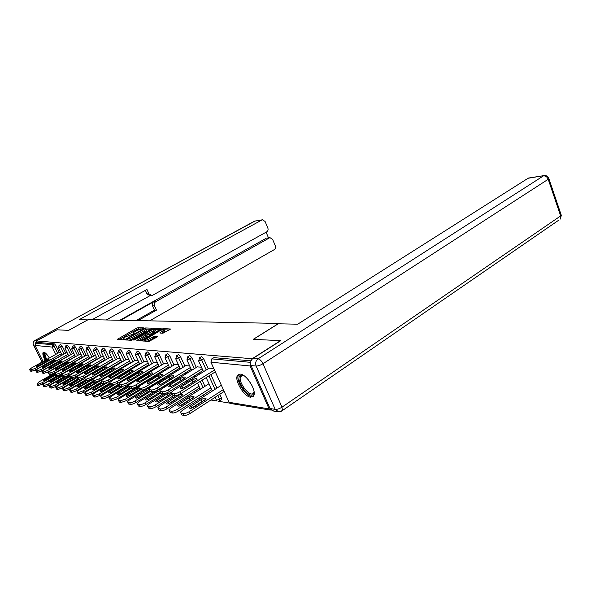 <?xml version="1.0" encoding="UTF-8"?>
<svg xmlns="http://www.w3.org/2000/svg" width="591" height="591" viewBox="0 0 591 591"><rect width="100%" height="100%" fill="white"/><g stroke="black" fill="none" stroke-linecap="round" stroke-linejoin="round"><path stroke-width="0.89" d="M143.473 328.315L143.805 327.887L138.08 327.687L136.528 328.249L117.373 339.315L123.017 339.818L124.125 339.419L124.487 338.968L123.445 338.436L125.425 336.907L133.854 333.834L134.209 333.398L133.138 332.873L136.61 330.502L143.473 328.315M240.323 374.118L237.412 375.544C234.258 380.434 244.157 396.709 250.606 397.218L253.753 395.682C256.782 390.636 246.58 374.266 240.323 374.118M49.371 357.976C47.177 354.489 45.322 352.554 43.823 352.184L43.158 352.391C42.404 353.654 43.077 356.299 45.16 360.333M162.939 333.243L170.614 329.017L163.389 328.581L161.742 329.172L141.87 340.852L148.866 341.465L157.213 336.973L157.694 336.309L154.687 336.153L149.745 338.658C146.612 340.239 145.024 340.615 144.98 339.773L159.311 331.1C162.422 329.527 164.01 329.157 164.069 329.985L159.784 332.925L162.939 333.243M36.539 340.948L57.009 329.8L68.63 330.369L88.229 319.613L278.716 323.425L253.273 339.33L280.503 340.652L252.194 358.73L36.539 340.948L37.255 342.388L35.741 343.216L52.917 344.745L54.49 343.881L37.255 342.388M151.739 328.803L152.212 328.182L145.63 327.953L144.049 328.522L124.679 339.773L131.15 340.335L132.768 339.759L151.739 328.803M154.79 329.231L154.347 328.264L161.18 328.5L160.715 329.135L141.493 340.298L139.838 340.889L136.979 340.712M137.829 340.763L137.496 340.047L136.876 340.534M137.496 340.047L145.911 335.053L143.901 334.787L134.187 340.047L133.411 340.002L154.347 328.264M278.886 323.809L278.716 323.425M48.477 372.345L48.24 371.872M43.062 361.507L35.039 345.44L35.741 343.216M250.591 362.822L250.133 365.962L269.09 408.906L271.217 410.161M229.714 403.128L218.936 401.333M217.148 401.038L210.913 400.004M200.992 398.349L198.716 397.972M189.15 396.376L187.059 396.029M156.637 390.969L155.965 390.858M146.701 389.314L145.297 389.085M137.164 387.733L135.819 387.504M128.011 386.211L126.991 386.041M119.219 384.748L118.673 384.652M59.75 352.177L60.681 352.17M199.477 357.799L201.575 356.58L203.688 358.781L208.217 368.754M210.891 374.65L216.978 388.065M219.786 394.249L221.47 397.965L221.366 399.826M211.77 358.892L213.898 357.644L211.881 358.892L250.636 362.342M251.035 360.842L213.898 357.644M54.49 343.881L55.835 345.447L59.285 352.435M197.165 366.908L201.442 367.174M176.524 355.76L178.563 354.593L180.55 356.691L184.917 366.184M187.406 371.599L187.894 372.655M190.501 378.329L191.041 379.503M196.02 390.333L196.618 391.626M174.803 364.507L178.423 364.721M155.514 353.891L157.487 352.768L159.356 354.777L163.574 363.842M165.901 368.828L166.3 369.693M168.731 374.901L169.174 375.861M154.288 362.305L157.346 362.475M136.203 352.17L138.117 351.098L139.882 353.026L143.96 361.692M146.14 366.309L146.465 367.004M148.733 371.813L149.102 372.596M151.466 377.619L151.872 378.484M154.347 383.729L154.665 384.416M135.405 360.281L137.976 360.407M118.392 350.581L120.254 349.554L121.923 351.409L125.876 359.705M127.922 364.004L128.181 364.558M130.308 369.02L130.604 369.648M132.812 374.295L133.145 374.997M117.964 358.412L120.113 358.508M101.925 349.118L103.728 348.129L105.316 349.909L109.143 357.88M111.064 361.884L111.271 362.32M113.273 366.479L113.509 366.974M115.585 371.288L115.851 371.85M101.807 356.683L103.588 356.742M86.641 347.759L88.391 346.806L89.898 348.52L93.614 356.181M97.471 364.152L97.663 364.536M99.613 368.562L99.82 369.006M86.796 355.073L88.251 355.11M72.42 346.489L74.119 345.572L75.559 347.227L79.164 354.6M72.811 353.573L73.986 353.588M60.629 344.523L62.188 346.016L65.69 353.137M66.17 352.864L67.219 352.864M67.16 345.092L68.763 346.614L72.309 353.854M79.682 354.312L80.997 354.334M79.401 347.109L81.13 346.178L82.607 347.863L86.264 355.376M92.056 367.292L92.24 367.676M94.161 355.863L95.779 355.908M94.139 348.424L95.919 347.456L97.463 349.2L101.231 357.016M103.1 360.887L103.285 361.271M105.228 365.29L105.434 365.726M107.451 369.9L107.688 370.394M109.734 357.533L111.692 357.607M110 349.835L111.832 348.83L113.457 350.64L117.35 358.774M119.33 362.918L119.567 363.413M121.628 367.72L121.894 368.274M124.029 372.758L124.332 373.379M126.518 359.328L128.868 359.439M127.124 351.364L129.008 350.315L130.729 352.199L134.741 360.68M136.846 365.127L137.142 365.748M139.336 370.387L139.668 371.082M141.951 375.913L142.32 376.689M144.839 382.015L145.12 382.599M144.655 361.278L147.462 361.419M145.659 353.012L147.602 351.918L149.42 353.883L153.564 362.741M155.817 367.536L156.179 368.311M158.521 373.32L158.927 374.184M161.373 379.415L161.698 380.102M164.328 363.384L167.659 363.576M165.798 354.799L167.8 353.662L169.72 355.716L174.013 364.987M176.421 370.18L176.864 371.133M179.376 376.57L179.871 377.634M185.737 365.681L189.674 365.925M187.746 356.757L189.814 355.56L191.861 357.71L196.301 367.439M198.886 373.084L199.418 374.258M202.129 380.183L204.937 386.329M207.633 392.247L208.283 393.658M209.118 368.186L213.757 368.489M140.399 328.884L137.06 329.372L119.227 339.574M127.109 339.722L126.548 340.039M150.919 329.276L146.036 329.106M144.795 328.803L126.777 339.005L127.619 339.168L132.731 337.321L144.049 330.812L145.947 329.335L144.795 328.803M129.141 340.209L133.278 338.488L132.731 337.321M146.258 329.992L146.487 330.487L144.588 331.965L133.278 338.488M154.982 329.431L159.88 329.615M138.767 340.822L146.383 336.072M144.921 334.838L145.593 334.454M153.32 330.886L154.901 329.645C154.835 328.862 153.291 329.231 150.262 330.761L145.268 333.767L147.277 334.026L153.32 330.886L153.867 332.061L155.448 330.827L155.241 330.384M153.867 332.061L149.464 334.617L145.933 335.112M164.401 330.716L164.623 331.189L161.735 333.191M145.201 340.246L145.46 341.251M146.812 341.339L150.306 339.869L149.745 338.658M156.438 337.424L153.579 337.956L150.306 339.869M145.223 340.298L143.776 341.14M169.189 329.97L164.15 329.778M55.052 373.66L43.387 380.368C43.49 380.877 44.613 380.582 46.748 379.481L55.488 374.428M53.256 373.756L38.777 382.015L36.915 383.965L38.046 384.194L42.257 382.695L42.929 384.024L57.519 375.669M55.761 374.975L42.257 382.695M37.58 385.288L36.908 383.965L37.58 385.288L38.711 385.524L38.046 384.194M42.929 384.024L38.711 385.524M62.07 354.992L35.763 369.767L31.537 371.288L30.429 371.104L29.749 369.767M31.537 371.288L30.865 369.951L29.587 369.456L31.663 367.883L59.913 352.088M61.42 353.669L35.091 368.429L35.763 369.767M37.846 365.009L45.773 360.576C47.915 359.491 49.031 359.18 49.119 359.66L39.634 365.282C37.484 366.376 36.369 366.679 36.28 366.206L37.846 365.009L38.304 365.932M30.865 369.951L35.091 368.429M46.201 359.756C44.052 355.442 43.682 353.123 45.093 352.79M45.441 353.063L45.278 353.174C44.68 354.164 45.189 356.24 46.807 359.417M43.823 352.184C43.283 353.603 43.985 356.174 45.928 359.904M51.912 365.149L52.318 365.061M254.056 391.501L253.399 394.101C249.749 399.871 235.617 381.188 239.665 376.016C240.478 374.857 241.815 374.687 243.684 375.492M243.544 375.433L240.677 376.497C237.419 381.683 250.252 398.245 253.524 393.008L254.056 391.656M239.067 374.192L238.498 374.945C234.849 380.582 247.865 399.309 253.376 396.288M87.734 319.886L79.12 319.687L261.843 220.007L254.566 221.145L34.862 340.571L36.805 340.734L56.891 329.8L68.586 330.362L87.727 319.864M120.682 320.263L153.726 301.75L155.706 301.705L269.385 237.929L266.903 238.084M155.706 301.705C154.288 302.718 153.882 304.092 154.495 305.843L152.515 305.865C151.902 304.121 152.308 302.747 153.726 301.75M137.991 320.61L156.475 310.135L154.495 305.843M149.604 320.839L274.305 249.609C275.509 248.722 275.857 247.466 275.325 245.841L272.584 239.318L270.043 237.693L269.385 237.929M151.355 295.53L149.782 295.581L146.996 293.897L148.962 293.823L151.754 295.515L152.722 295.204L266.807 231.798C268.033 230.926 268.373 229.67 267.841 228.03L265.078 221.448L262.434 219.793L261.843 220.007M268.499 237.885L266.098 232.197M148.962 293.823L146.967 289.494L92.063 319.694M36.805 340.734L35.068 343.903M119.825 320.248L266.083 238.336M150.21 295.566L106.24 319.975M146.996 293.897L145.371 290.373M136.056 320.573L154.487 310.135L152.515 305.865M154.487 310.135L156.475 310.135M251.072 365.563L270.021 408.514L275.192 409.364L256.139 366.043L251.072 365.563C250.082 362.608 250.724 360.229 253 358.419L280.791 340.667L253.362 339.337L278.213 323.794L297.701 324.2L528.42 178.054M277.578 411.735L273.699 411.085L270.021 408.514M62.151 374.568L59.144 375.736L49.629 381.535C49.733 382.067 50.878 381.771 53.057 380.648L62.269 375.211M58.361 375.521L44.923 383.219L42.877 384.852L43.062 385.214L44.229 385.45L48.528 383.921L49.208 385.273L63.946 376.785M62.587 375.846L48.528 383.921M43.741 386.558L43.062 385.214L43.741 386.558L44.909 386.795L44.229 385.45M49.208 385.273L44.909 386.795M65.712 376.844L56.086 382.739C56.189 383.308 57.357 383.005 59.595 381.852L69.206 375.957C69.11 375.396 67.943 375.691 65.712 376.844L66.281 377.989M64.493 376.859L51.291 384.46L49.23 386.115L50.634 386.743L55.022 385.192L55.702 386.566L70.647 377.922M69.664 376.733L55.022 385.192M50.117 387.866L49.422 386.499L50.117 387.866L51.321 388.117L50.634 386.743M55.702 386.566L51.321 388.117M72.479 378.011L62.779 383.995C62.875 384.586 64.064 384.29 66.355 383.101L74.562 378.336L76.084 377.11L75.648 376.785M71.23 378.026L57.874 385.753L55.813 387.423L57.268 388.088L61.737 386.514L62.432 387.91L77.694 379.03M77.007 377.642L61.737 386.514M56.019 387.836L56.714 389.225L57.962 389.484L57.268 388.088M56.714 389.225L56.012 387.836M62.432 387.91L57.962 389.484M79.224 379.378L69.708 385.288C69.797 385.908 71.016 385.613 73.365 384.401L81.684 379.54L83.235 378.085M78.234 379.208L64.7 387.09L62.631 388.782L64.146 389.476L68.704 387.873L69.413 389.299L85.326 379.983M84.476 378.661L68.704 387.873M63.555 390.629L62.845 389.218L63.555 390.629L64.847 390.895L64.146 389.476M69.413 389.299L64.847 390.895M86.515 380.611L76.889 386.632C76.978 387.282 78.226 386.987 80.627 385.738L90.408 379.791M85.54 380.419L71.777 388.479L69.701 390.186L71.275 390.924L75.929 389.292L76.645 390.74L93.26 380.959M93.023 379.245L75.929 389.292M69.923 390.651L70.639 392.092L71.991 392.365L71.275 390.924M70.639 392.092L70.41 391.626M76.645 390.74L71.991 392.365M68.622 355.723L41.939 370.779L37.639 372.323L36.487 372.131L35.8 370.771L36.487 372.131M37.639 372.323L36.952 370.963L35.63 370.439L37.713 368.843L66.332 352.768M67.965 354.378L41.259 369.412L41.939 370.779M44 365.932L52.03 361.419C54.224 360.303 55.362 359.993 55.451 360.495L45.854 366.206C43.653 367.329 42.508 367.639 42.426 367.137L44 365.932L44.473 366.885M36.952 370.963L41.259 369.412M75.404 356.476L48.344 371.82L43.948 373.394L42.759 373.194L42.064 371.813L42.759 373.194M43.948 373.394L43.261 372.012L41.887 371.458L43.978 369.848L72.981 353.477M74.732 355.11L47.649 370.431L48.344 371.82M50.361 366.878L58.502 362.283C60.747 361.138 61.915 360.828 61.996 361.352L52.281 367.166C50.028 368.311 48.868 368.621 48.787 368.097L50.361 366.878L50.856 367.868M43.261 372.012L47.649 370.431M82.415 357.252L54.97 372.906L50.494 374.502L49.26 374.295L48.551 372.891M50.494 374.502L49.792 373.098L48.366 372.515L50.464 370.882L79.851 354.216M81.743 355.863L54.269 371.495L54.97 372.906M56.958 367.861L65.209 363.177C67.507 362.01 68.689 361.699 68.77 362.253L58.945 368.156C56.64 369.338 55.451 369.648 55.369 369.094L56.958 367.861L57.467 368.887M49.792 373.098L54.269 371.495M89.692 358.065L61.841 374.022L57.268 375.654L55.99 375.44L55.281 374.007L55.99 375.44M57.268 375.654L56.559 374.221L55.074 373.608L57.179 371.961L86.973 354.969M88.997 356.646L61.124 372.589L61.841 374.022M63.784 368.88L72.146 364.108C74.503 362.904 75.714 362.593 75.796 363.177L65.845 369.19C63.488 370.394 62.269 370.712 62.195 370.129L63.784 368.88L64.308 369.944M56.559 374.221L61.124 372.589M97.227 358.9L68.962 375.189L64.293 376.844L62.757 376.186M64.293 376.844L63.577 375.388L62.04 374.738L64.146 373.076L94.346 355.76M96.525 357.459L68.238 373.726L68.962 375.189M70.868 369.936L79.349 365.068C81.757 363.842 82.999 363.524 83.072 364.137L73.003 370.254C70.588 371.495 69.339 371.805 69.273 371.192L70.868 369.936L71.408 371.037M63.577 375.388L68.238 373.726M94.087 381.897L84.343 388.021C84.424 388.708 85.702 388.413 88.162 387.135L97.286 381.72M93.496 381.446L79.113 389.912L77.029 391.641L78.669 392.417L83.427 390.762L84.151 392.232L101.504 381.956M111.869 373.94L83.427 390.762M77.273 392.136L77.997 393.606L79.393 393.887L78.669 392.417M77.997 393.606L77.753 393.111M84.151 392.232L79.393 393.887M105.043 359.764L76.357 376.393L71.592 378.085L69.989 377.39M71.592 378.085L70.861 376.6L69.258 375.913L71.378 374.229L101.992 356.572M104.334 358.294L75.626 374.908L76.357 376.393M78.211 371.03L86.811 366.073C89.285 364.802 90.556 364.492 90.622 365.142L80.435 371.362C77.953 372.64 76.675 372.951 76.616 372.3L78.211 371.03L78.773 372.175M70.861 376.6L75.626 374.908M102.088 383.145L92.078 389.462C92.152 390.193 93.459 389.897 95.993 388.582L104.511 383.515M101.77 382.495L86.729 391.405L84.646 393.148L86.345 393.975L91.206 392.284L91.945 393.791L109.941 383.057M108.714 381.867L91.206 392.284M84.897 393.68L85.636 395.172L87.084 395.475L86.345 393.975M85.636 395.172L85.377 394.648M91.945 393.791L87.084 395.475M113.162 360.665L84.04 377.649L79.164 379.37L77.495 378.639M79.164 379.37L78.426 377.856L76.756 377.124L78.884 375.425L109.926 357.422M112.438 359.165L83.294 376.135L84.04 377.649M85.843 372.167L94.56 367.107C97.101 365.807 98.401 365.497 98.461 366.176L88.148 372.515C85.599 373.822 84.299 374.133 84.24 373.453L85.843 372.167L86.419 373.357M78.426 377.856L83.294 376.135M111.16 385.871L110.451 384.401L100.115 390.961C100.189 391.73 101.519 391.441 104.119 390.082L112.563 385.029M110.377 383.566L94.641 392.956L92.551 394.714L92.824 395.283L94.331 395.586L99.295 393.872L100.042 395.401L118.99 384.024M114.499 384.763L99.295 393.872M92.824 395.283L93.57 396.805L95.077 397.115L94.331 395.586M93.57 396.805L93.297 396.243M100.042 395.401L95.077 397.115M121.591 361.596L92.019 378.957L87.04 380.7L85.296 379.932M87.04 380.7L86.286 379.163L84.801 378.912L84.55 378.388L86.678 376.674L118.163 358.301M120.859 360.067L91.265 377.405L92.019 378.957M93.77 373.349L102.612 368.186C105.22 366.848 106.55 366.538 106.602 367.255L96.163 373.711C93.541 375.056 92.211 375.366 92.166 374.642L93.77 373.349L94.368 374.583M86.286 379.163L91.265 377.405M119.707 385.406L108.471 392.513C108.537 393.333 109.904 393.037 112.571 391.648L121.133 386.484M158.853 365.703L127.361 384.726L121.894 386.617L121.089 384.94L119.345 384.652L102.871 394.566L100.78 396.347L101.061 396.953L102.627 397.27L107.71 395.519L108.471 397.078L138.205 379.097M122.455 386.625L107.71 395.519M101.061 396.953L101.815 398.504L103.388 398.829L102.627 397.27M101.815 398.504L101.526 397.906M108.471 397.078L103.388 398.829M130.352 362.564L100.322 380.308L95.232 382.089L93.681 381.83L93.415 381.276M95.232 382.089L94.464 380.523L92.92 380.264L92.654 379.695L94.789 377.974L126.725 359.21M129.614 361.005L99.554 378.735L100.322 380.308M102.007 374.583L110.975 369.309C113.657 367.927 115.016 367.617 115.06 368.378L104.496 374.953C101.807 376.341 100.44 376.652 100.404 375.883L102.007 374.583L102.627 375.861M94.464 380.523L99.554 378.735M129.097 386.625L117.166 394.131C117.217 394.995 118.621 394.707 121.369 393.274L130.057 387.999M128.469 385.93L111.426 396.243L109.335 398.038L109.631 398.689L111.263 399.014L116.464 397.233L117.24 398.829L147.44 380.434M131.313 388.213L116.464 397.233M109.631 398.689L110.399 400.27L112.039 400.602L111.263 399.014M129.34 388.427L120.52 393.739M110.399 400.27L110.096 399.634M117.24 398.829L112.039 400.602M139.469 363.568L108.966 381.72L103.757 383.537L102.147 383.263L101.859 382.673M103.757 383.537L102.974 381.934L101.364 381.668L101.091 381.062L103.218 379.319L135.62 360.155M138.722 361.98L108.19 380.116L108.966 381.72M110.576 375.861L119.678 370.468C122.433 369.05 123.829 368.747 123.866 369.552L113.169 376.245C110.399 377.671 109.003 377.981 108.973 377.169L110.576 375.861L111.219 377.191M102.974 381.934L108.19 380.116M179.945 368.016L147.395 387.999C145.002 389.373 143.081 390.03 141.648 389.964L140.821 388.221L138.915 387.903L126.215 395.815C126.26 396.731 127.7 396.443 130.53 394.965L139.624 389.403M138.885 386.684L120.335 397.994L118.244 399.797L118.562 400.491L120.261 400.838L125.588 399.021L126.371 400.646L144.994 389.21M140.651 389.794L125.588 399.021M118.562 400.491L119.345 402.109L121.044 402.456L120.261 400.838M138.959 389.809L129.252 395.638M119.345 402.109L119.013 401.429M126.371 400.646L121.044 402.456M148.962 364.61L117.971 383.19L112.637 385.044L110.953 384.756L110.65 384.128M112.637 385.044L111.847 383.404L110.17 383.131L109.874 382.48L112.002 380.722L144.876 361.145M148.201 363L117.181 381.55L117.971 383.19M119.5 377.191L128.742 371.68C131.579 370.217 133.012 369.914 133.034 370.771L122.204 377.59C119.352 379.067 117.919 379.37 117.897 378.513L119.5 377.191L120.172 378.58M111.847 383.404L117.181 381.55M148.888 389.373L135.649 397.566C135.686 398.533 137.164 398.253 140.074 396.731L149.397 390.983M164.719 378.24L129.621 399.812L127.53 401.629L127.87 402.375L129.643 402.737C130.98 402.826 132.798 402.212 135.095 400.883L135.886 402.545L153.438 391.685M150.38 391.449L135.095 400.883M127.87 402.375L128.661 404.022L130.434 404.392L129.643 402.737M148.88 391.301L138.449 397.566M128.661 404.022L128.313 403.298M135.886 402.545C133.596 403.867 131.778 404.488 130.434 404.392M121.894 386.617L120.143 386.315L119.818 385.642M120.143 386.315L119.035 383.951L121.162 382.185L154.517 362.172M158.085 364.049L126.555 383.049L127.361 384.726M128.808 378.58L138.183 372.943C141.101 371.436 142.571 371.141 142.586 372.042L131.623 379.001C128.69 380.515 127.213 380.818 127.205 379.91L128.808 378.58L129.495 380.028M121.089 384.94L126.555 383.049M159.777 390.799L156.467 392.173L145.489 399.39C145.512 400.417 147.033 400.144 150.033 398.57L160.523 391.929M175.076 379.54L139.306 401.71L137.223 403.535L137.577 404.34L139.424 404.717C140.821 404.813 142.682 404.185 145.017 402.826L145.822 404.525L163.271 393.628L161.158 393.274L160.73 392.372M160.974 392.889L145.017 402.826M137.577 404.34L138.383 406.024L140.237 406.409L139.424 404.717M159.171 392.882L148.09 399.538M138.383 406.024L138.006 405.241M145.822 404.525C143.487 405.877 141.626 406.505 140.237 406.409M140.599 380.936L149.663 375.484M169.174 366.834L137.156 386.329C134.8 387.666 132.938 388.309 131.557 388.25L129.732 387.94L129.385 387.216M131.557 388.25L130.744 386.544L128.912 386.241L128.587 385.487L130.707 383.714L164.564 363.243M168.391 365.149L136.344 384.615L137.156 386.329M138.508 380.028L148.023 374.266C151.037 372.707 152.544 372.411 152.552 373.372L141.448 380.464C138.42 382.03 136.913 382.325 136.913 381.358L138.508 380.028L139.225 381.535M130.744 386.544C132.118 386.603 133.987 385.96 136.344 384.615M171.264 392.476L166.876 393.931L155.758 401.289C155.773 402.382 157.332 402.116 160.434 400.491L171.456 393.274M166.662 392.904L149.412 403.69L147.336 405.522L147.713 406.394L149.649 406.785C151.089 406.889 153.003 406.246 155.381 404.857L156.201 406.586L173.909 395.438M172.195 394.293L155.381 404.857M147.713 406.394L148.533 408.115L150.469 408.514L149.649 406.785M169.883 394.559L158.196 401.577M148.533 408.115L148.134 407.273M156.201 406.586C153.823 407.982 151.917 408.617 150.469 408.514M150.35 382.717L160.449 376.652M141.648 389.964L139.742 389.639L139.365 388.863M139.742 389.639L138.567 387.09L140.68 385.31L175.039 364.359M179.147 366.294L146.568 386.248L147.395 387.999M148.636 381.535L158.299 375.64C161.409 374.037 162.961 373.741 162.953 374.76L151.71 381.993C148.585 383.611 147.033 383.906 147.048 382.872L148.636 381.535L149.383 383.108M140.821 388.221C142.254 388.28 144.167 387.622 146.568 386.248M177.743 395.771L166.492 403.276C166.492 404.443 168.095 404.178 171.301 402.501L182.538 394.995C182.53 393.842 180.935 394.101 177.743 395.771L178.556 397.507L168.79 403.69M176.229 395.505L159.976 405.758L157.908 407.598L158.307 408.536L160.331 408.95C161.838 409.061 163.796 408.403 166.211 406.977L167.046 408.75L199.773 387.947M198.975 386.211L166.211 406.977M158.307 408.536L159.134 410.294L161.166 410.708L160.331 408.95M181.038 396.332L178.556 397.507M159.134 410.294L158.713 409.393M167.046 408.75C164.63 410.176 162.673 410.826 161.166 410.708M160.678 384.497L171.597 377.945M191.196 369.242L158.1 389.742C155.662 391.153 153.697 391.826 152.205 391.752L150.203 391.412L149.811 390.577M152.205 391.752L151.362 389.971L149.368 389.639L148.998 388.76L151.104 386.972L185.98 365.526M190.391 367.484L157.258 387.955L158.1 389.742M159.23 383.116L169.033 377.073C172.247 375.418 173.843 375.13 173.82 376.216L162.444 383.596C159.208 385.266 157.612 385.554 157.649 384.46L159.23 383.116L159.998 384.756M151.362 389.971C152.855 390.038 154.82 389.366 157.258 387.955M189.113 397.691L177.721 405.352C177.706 406.593 179.354 406.342 182.663 404.599L194.047 396.945C194.047 395.719 192.407 395.963 189.113 397.691L189.933 399.464L179.886 405.891M208.985 383.751L171.021 407.923L168.967 409.762L169.388 410.782L171.508 411.21C173.074 411.329 175.091 410.664 177.551 409.201L178.393 411.011L211.674 389.654M210.861 387.873L177.551 409.201M169.388 410.782L170.238 412.577L172.358 413.013L171.508 411.21M192.688 398.194L189.933 399.464M170.238 412.577L169.78 411.609M178.393 411.011C175.941 412.474 173.924 413.139 172.358 413.013M171.545 386.322L183.195 379.333M202.964 370.527L169.307 391.574C166.825 393.022 164.808 393.702 163.249 393.628L162.392 391.803L160.301 391.456L161.158 393.274M160.301 391.456L159.91 390.511L162 388.715L197.416 366.745M202.152 368.732L168.45 389.75L169.307 391.574M170.304 384.763L180.262 378.58C183.587 376.859 185.227 376.585 185.182 377.745L173.665 385.266C170.326 387.002 168.679 387.282 168.731 386.108L170.304 384.763L171.102 386.484M162.392 391.803C163.943 391.877 165.968 391.19 168.45 389.75M201.006 399.701L189.475 407.517C189.445 408.839 191.144 408.603 194.572 406.8L206.089 398.984C206.111 397.677 204.412 397.913 201.006 399.701L201.841 401.518L191.536 408.182M221.344 385.266L182.582 410.191L180.543 412.03L181.001 413.131L183.217 413.582C184.857 413.707 186.926 413.028 189.423 411.528L190.287 413.382L224.129 391.434M223.309 389.609L189.423 411.528M181.001 413.131L181.858 414.971L184.074 415.429L183.217 413.582M204.855 400.151L201.841 401.518M181.858 414.971L181.371 413.922M190.287 413.382C187.79 414.882 185.714 415.562 184.074 415.429M182.966 388.213L195.289 380.818M215.294 371.872L181.045 393.495C178.519 394.973 176.443 395.675 174.818 395.593L172.631 395.216L172.173 394.241M174.818 395.593L173.953 393.724L171.759 393.362L171.346 392.335L173.422 390.54L209.377 368.023M214.459 370.032L180.174 391.619L181.045 393.495M181.902 386.499L192.016 380.153C195.451 378.373 197.143 378.107 197.084 379.341L185.426 387.024C181.969 388.812 180.277 389.085 180.344 387.836L181.902 386.499L182.73 388.294M173.953 393.724C175.571 393.805 177.647 393.104 180.174 391.619M55.805 354.378L52.193 347.072L35.039 345.44M55.835 345.447L52.193 347.072L52.917 344.745L54.261 346.319L57.719 353.315M250.133 365.962L210.95 362.224L229.072 402.301L269.09 408.906M210.928 362.224L229.072 402.301L230.837 403.505L270.279 410.08M211.881 358.892L210.95 362.224L211.415 359.114L211.881 358.892M62.188 346.016L60.6 346.902L59.078 345.358L58.391 347.515L60.6 346.902L64.101 354.024M68.763 346.614L67.152 347.515L70.706 354.763M75.559 347.227L73.927 348.143L77.539 355.523M82.607 347.863L80.952 348.793L84.609 356.314M90.423 368.245L90.608 368.629M89.898 348.52L88.222 349.466L91.945 357.141M95.808 365.12L96.001 365.497M97.951 369.53L98.165 369.973M97.463 349.2L95.764 350.168L99.539 357.991M101.416 361.869L101.6 362.253M103.543 366.272L103.75 366.708M105.767 370.882L106.011 371.377M105.316 349.909L103.588 350.899L107.422 358.87M109.35 362.881L109.564 363.317M111.566 367.484L111.802 367.971M113.878 372.3L114.152 372.855M113.457 350.64L111.714 351.652L115.607 359.786M117.594 363.938L117.831 364.433M119.892 368.74L120.158 369.301M122.307 373.785L122.61 374.406M121.923 351.409L120.15 352.435L124.11 360.746M126.156 365.039L126.422 365.593M128.55 370.062L128.853 370.69M131.069 375.344L131.401 376.046M130.729 352.199L128.927 353.248L132.953 361.736M135.066 366.191L135.361 366.812M137.555 371.451L137.888 372.153M140.178 376.984L140.547 377.76M143.074 383.086L143.354 383.677M139.882 353.026L138.058 354.098L142.15 362.771M144.33 367.388L144.655 368.09M146.93 372.906L147.299 373.682M149.671 378.713L150.077 379.577M152.552 384.83L152.877 385.517M149.42 353.883L147.573 354.977L151.724 363.842M153.978 368.644L154.347 369.419M156.696 374.435L157.103 375.3M159.555 380.53L159.873 381.217M159.356 354.777L157.479 355.9L161.712 364.972M164.039 369.959L164.438 370.823M166.876 376.039L167.319 376.999M169.72 355.716L167.822 356.861L172.121 366.139M174.53 371.34L174.973 372.293M177.492 377.73L177.987 378.801M180.55 356.691L178.615 357.865L182.996 367.366M185.485 372.781L185.98 373.844M188.588 379.518L189.135 380.7M194.129 391.538L194.72 392.83M191.861 357.71L189.896 358.914L194.35 368.651M196.943 374.302L197.475 375.477M200.194 381.409L203.009 387.556M205.712 393.473L206.362 394.899M203.688 358.781L201.701 360.008L206.237 369.988M208.919 375.898L215.028 389.329M217.835 395.512L219.527 399.228L221.47 397.965M65.741 345.89L64.995 348.298L67.152 347.515L65.741 345.89M72.486 346.489L71.733 348.941L73.927 348.143L72.486 346.489M79.475 347.109L78.706 349.606L80.952 348.793L79.475 347.109M86.714 347.752L85.939 350.293L88.222 349.466L86.714 347.752M94.213 348.424L93.43 351.01L95.764 350.168L94.213 348.424M101.999 349.111L101.209 351.748L103.588 350.899L101.999 349.111M110.081 349.835L109.276 352.524L111.714 351.652L110.081 349.835M127.449 385.842L127.663 385.472M118.481 350.581L117.668 353.322L120.15 352.435L118.481 350.581M127.213 351.357L126.385 354.157L128.927 353.248L127.213 351.357M136.292 352.17L135.457 355.021L138.058 354.098L136.292 352.17M145.755 353.012L144.906 355.922L147.573 354.977L145.755 353.012M155.61 353.883L154.753 356.861L157.479 355.9L155.61 353.883M165.894 354.799L165.022 357.843L167.822 356.861L165.894 354.799M176.635 355.76L175.741 358.863L178.615 357.865L176.635 355.76M187.849 356.757L186.948 359.934L189.896 358.914L187.849 356.757M199.588 357.799L198.672 361.049L201.701 360.008L199.588 357.799M219.483 401.09L219.527 399.228L216.513 400.225L215.139 397.263M133.721 333.9L133.47 333.361M124.021 339.47L123.763 338.924M118.318 339.515L117.993 338.835M137.06 329.372L136.528 328.249M138.604 328.81L138.08 327.687M125.632 339.98L125.299 339.293M144.248 328.936L144.049 328.522M146.162 329.098L145.63 327.953M126.821 339.116L127.287 340.091L126.843 339.116M128.084 340.143L127.619 339.168M144.588 331.965L144.049 330.812M145.851 336.715L145.305 335.533M153.039 329.512L152.729 328.84M145.829 334.89L145.379 333.937M147.831 335.208L147.277 334.026M149.464 334.617L148.91 333.442M160.7 333.147L160.383 332.46M163.042 332.43L162.488 331.226M153.579 337.956L153.017 336.752M155.248 337.358L154.687 336.153M142.83 341.081L142.49 340.364M162.06 329.852L161.742 329.172M163.818 329.512L163.389 328.581M53.323 375.728L52.791 374.657M45.426 380.139L44.931 379.141M29.757 369.774L30.429 371.104M45.773 360.576L46.268 361.566M251.965 385.435L248.353 379.858M34.921 345.122L33.465 344.989L42.013 362.091L33.421 344.981M47.915 372.057L48.373 372.131M34.751 340.579L255.29 220.916M48.839 373.46L47.228 372.396M34.862 340.571L34.633 340.645C33.17 341.679 32.727 343.046 33.303 344.738L33.465 344.989C32.771 343.149 33.229 341.679 34.862 340.571M253 358.419L258.075 358.833L543.461 175.874C545.611 175.786 547.192 176.916 548.212 179.265L262.98 363.731L281.988 407.169L560.645 215.922L548.212 179.265L548.906 178.704L548.714 178.113M544.392 175.557L527.556 178.364M561.088 214.636L560.379 219.047L561.317 215.323L548.906 178.704C548.13 176.428 546.549 175.394 544.163 175.586L528.258 178.083M558.923 220.051L282.439 410.531L281.988 407.169C279.454 408.758 277.186 409.489 275.192 409.364L278.893 411.949L282.439 410.531L281.626 411.225M258.075 358.833C255.785 360.658 255.142 363.066 256.139 366.043C258.104 366.051 260.387 365.282 262.98 363.731C261.562 360.887 259.929 359.254 258.075 358.833M59.691 376.836L59.144 375.736M51.69 381.328L51.181 380.301M58.169 382.554L57.645 381.49M73.107 379.186L72.523 378.004M64.884 383.832L64.338 382.732M80.169 380.427L79.652 379.37M71.836 385.155L71.267 384.01M87.49 381.712L86.995 380.693M79.039 386.521L78.455 385.339M52.03 361.419L52.54 362.446M58.502 362.283L59.034 363.347M48.558 372.891L49.26 374.295M65.209 363.177L65.756 364.285M72.146 364.108L72.715 365.26M62.247 375.167L62.971 376.622M79.349 365.068L79.933 366.272M95.092 383.042L94.575 381.978M86.515 387.947L85.909 386.721M69.487 376.371L70.218 377.848M86.811 366.073L87.424 367.321M102.974 384.431L102.428 383.315M94.279 389.425L93.651 388.147M76.993 377.619L77.739 379.127M94.56 367.107L95.195 368.415M102.339 390.961L101.689 389.632M84.801 378.912L85.555 380.449M102.612 368.186L103.27 369.552M119.67 387.371L118.931 385.834M110.716 392.557L110.044 391.176M92.92 380.264L93.681 381.83M110.975 369.309L111.662 370.727M128.506 388.893L127.752 387.327M119.434 394.219L118.739 392.786M101.364 381.668L102.147 383.263M119.678 370.468L120.394 371.961M137.696 390.474L136.935 388.878M128.506 395.948L127.789 394.456M110.17 383.131L110.953 384.756M128.742 371.68L129.481 373.246M147.27 392.121L146.494 390.488M137.962 397.758L137.223 396.199M138.183 372.943L138.959 374.583M157.258 393.842L156.467 392.173M147.824 399.642L147.056 398.016M128.912 386.241L129.732 387.94M148.023 374.266L148.821 375.95M167.674 395.638L166.876 393.931M158.115 401.607L157.317 399.915M158.299 375.64L159.105 377.361M168.863 403.646L168.043 401.895M149.368 389.639L150.203 391.412M169.033 377.073L169.853 378.831M180.092 405.758L179.258 403.971M180.262 378.58L181.097 380.375M191.846 407.967L191.004 406.143M171.759 393.362L172.631 395.216M192.016 380.153L192.858 381.993M238.587 374.79L237.412 375.544M60.666 344.472L59.159 345.307M58.465 347.671L62.144 355.125M67.197 345.041L65.675 345.89M64.973 348.291L68.704 355.893M71.71 348.934L75.5 356.683M78.684 349.606L82.541 357.503M88.362 369.434L88.547 369.818M85.917 350.293L89.825 358.353M93.71 366.339L93.895 366.723M95.853 370.756L96.067 371.192M93.408 351.01L97.389 359.232M99.266 363.118L99.451 363.495M101.401 367.521L101.608 367.964M103.632 372.138L103.868 372.633M101.179 351.748L105.228 360.148M107.163 364.159L107.37 364.595M109.379 368.762L109.616 369.257M111.699 373.586L111.972 374.147M118.126 384.711L119.02 384.519M109.254 352.517L113.369 361.101M115.356 365.253L115.592 365.748M117.668 370.062L117.934 370.616M120.084 375.108L120.387 375.736M129.266 384.734L126.637 386.1M117.639 353.322L121.827 362.084M123.874 366.39L124.14 366.945M126.275 371.421L126.577 372.042M128.801 376.703L129.133 377.405M126.356 354.149L130.618 363.118M132.731 367.58L133.027 368.2M135.236 372.84L135.568 373.542M137.866 378.38L138.235 379.163M140.769 384.497L141.05 385.081M135.428 355.014L139.764 364.189M141.951 368.821L142.283 369.515M144.559 374.339L144.928 375.115M147.307 380.146L147.713 381.018M150.203 386.278L150.528 386.965M144.876 355.915L149.287 365.304M151.547 370.114L151.917 370.889M154.273 375.906L154.679 376.777M157.14 382.015L157.465 382.702M154.724 356.861L159.215 366.479M161.55 371.473L161.956 372.337M164.394 377.56L164.845 378.521M164.992 357.836L169.573 367.698M171.988 372.899L172.439 373.859M174.966 379.304L175.461 380.368M175.719 358.863L180.388 368.969M182.885 374.391L183.38 375.455M186.002 381.136L186.549 382.318M191.558 393.17L192.156 394.463M186.926 359.934L191.683 370.306M194.276 375.965L194.816 377.139M197.542 383.079L200.364 389.24M203.082 395.165L203.732 396.583M198.65 361.049L203.503 371.702M206.193 377.619L212.317 391.065M216.461 400.218L216.794 400.691M221.699 399.612L218.256 401.407M229.013 402.286L229.36 402.774M133.64 333.945L133.359 333.346M123.955 339.507L123.674 338.916M146.487 330.487L145.947 329.335M146.457 336.235L145.911 335.053M155.448 330.827L154.901 329.645M145.792 334.883L145.349 333.93M164.623 331.189L164.069 329.985M242.495 375.322L240.677 376.497M254.389 221.197L262.434 219.793M270.043 237.693L266.733 238.107M84.528 388.398L84.343 388.021M92.277 389.868L92.078 389.462M84.24 373.453L84.424 373.83M100.33 391.397L100.115 390.961M92.166 374.642L92.359 375.049M108.7 392.985L108.471 392.513M100.404 375.883L100.61 376.319M117.402 394.633L117.166 394.131M108.973 377.169L109.195 377.642M126.474 396.354L126.215 395.815M117.897 378.513L118.141 379.016M135.923 398.142L135.649 397.566M127.205 379.91L127.464 380.449M145.785 400.018L145.489 399.39M136.913 381.358L137.193 381.941M156.076 401.969L155.758 401.289M147.048 382.872L147.344 383.5M166.832 404.008L166.492 403.276M157.649 384.46L157.967 385.133M178.09 406.143L177.721 405.352M168.731 386.108L169.078 386.846M189.874 408.374L189.475 407.517M180.344 387.836L180.713 388.634"/></g></svg>
